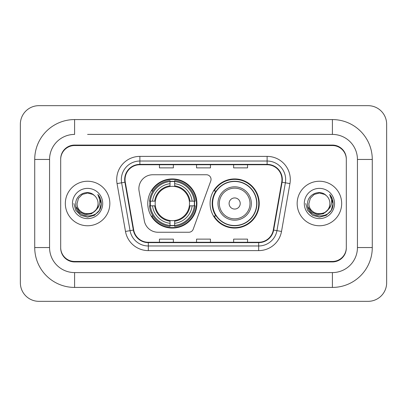 <?xml version="1.0" encoding="UTF-8"?>
<svg xmlns="http://www.w3.org/2000/svg" width="407" height="407" viewBox="0 0 407 407"><rect width="100%" height="100%" fill="white"/><g stroke="black" fill="none" stroke-linecap="round" stroke-linejoin="round"><path stroke-width="0.61" d="M138.873 188.665A13.909 13.909 0 0 0 139.087 191.076L144.317 220.752A13.909 13.909 0 0 0 158.018 232.249L188.863 232.249A4.635 4.635 0 0 0 193.218 229.197L210.77 180.973A4.635 4.635 0 0 0 206.415 174.751L152.783 174.751A13.909 13.909 0 0 0 138.873 188.665M210.083 203.5A24.573 24.573 0 0 0 234.661 228.073A24.573 24.573 0 0 0 259.234 203.5A24.573 24.573 0 0 0 234.661 178.927A24.573 24.573 0 0 0 210.083 203.5M147.766 203.5A24.573 24.573 0 0 0 172.339 228.073A24.573 24.573 0 0 0 196.917 203.5A24.573 24.573 0 0 0 172.339 178.927A24.573 24.573 0 0 0 147.766 203.5M149.974 205.82A22.487 22.487 0 0 1 149.974 201.18M215.98 216.02A22.487 22.487 0 0 1 215.98 190.98M87.581 134.412L332.402 134.412L87.581 134.412M372.278 159.452L357.438 159.452L357.438 247.548L357.438 159.452A25.041 25.041 0 0 0 332.402 134.412L332.402 119.577L74.598 119.577A39.876 39.876 0 0 0 34.722 159.452L34.722 247.548A39.876 39.876 0 0 0 74.598 287.423L332.402 287.423A39.876 39.876 0 0 0 372.278 247.548L372.278 159.452A39.876 39.876 0 0 0 332.402 119.577M332.402 287.423L332.402 272.588L74.598 272.588L332.402 272.588A25.041 25.041 0 0 0 357.438 247.548L372.278 247.548M34.722 247.548L49.562 247.548L49.562 159.452L49.562 247.548A25.041 25.041 0 0 0 74.598 272.588L74.598 287.423M332.402 145.543L74.598 145.543A13.909 13.909 0 0 0 60.689 159.452L60.689 247.548A13.909 13.909 0 0 0 74.598 261.457L332.402 261.457A13.909 13.909 0 0 0 346.311 247.548L346.311 159.452A13.909 13.909 0 0 0 332.402 145.543M74.598 119.577L74.598 134.412A25.041 25.041 0 0 0 49.562 159.452L34.722 159.452M386.65 124.211A18.549 18.549 0 0 0 368.101 105.667L38.899 105.667A18.549 18.549 0 0 0 20.35 124.211L20.35 282.789A18.549 18.549 0 0 0 38.899 301.333L368.101 301.333A18.549 18.549 0 0 0 386.65 282.789L386.65 124.211M346.311 159.452L346.311 158.989A13.909 13.909 0 0 0 332.402 145.075L74.598 145.075A13.909 13.909 0 0 0 60.689 158.989L60.689 159.452M60.689 247.548L60.689 248.011A13.909 13.909 0 0 0 74.598 261.925L332.402 261.925A13.909 13.909 0 0 0 346.311 248.011L346.311 247.548M65.329 203.5A22.258 22.258 0 0 0 87.581 225.758A22.258 22.258 0 0 0 109.839 203.5A22.258 22.258 0 0 0 87.581 181.242A22.258 22.258 0 0 0 65.329 203.5A22.258 22.258 0 0 0 87.581 225.758A22.258 22.258 0 0 0 109.839 203.5A22.258 22.258 0 0 0 87.581 181.242A22.258 22.258 0 0 0 65.329 203.5M297.161 203.5A22.258 22.258 0 0 0 319.419 225.758A22.258 22.258 0 0 0 341.671 203.5A22.258 22.258 0 0 0 319.419 181.242A22.258 22.258 0 0 0 297.161 203.5A22.258 22.258 0 0 0 319.419 225.758A22.258 22.258 0 0 0 341.671 203.5A22.258 22.258 0 0 0 319.419 181.242A22.258 22.258 0 0 0 297.161 203.5M125.046 179.573A14.835 14.835 0 0 1 139.886 164.738L267.114 164.738A14.835 14.835 0 0 1 281.725 182.153L273.29 230.001A14.835 14.835 0 0 1 258.679 242.262L148.321 242.262A14.835 14.835 0 0 1 133.71 230.001L125.275 182.153A14.835 14.835 0 0 1 125.046 179.573M124.674 179.573A15.207 15.207 0 0 0 124.908 182.214L133.343 230.067A15.207 15.207 0 0 0 148.321 242.633L258.679 242.633A15.207 15.207 0 0 0 273.657 230.067L282.092 182.214A15.207 15.207 0 0 0 267.114 164.367L139.886 164.367A15.207 15.207 0 0 0 124.674 179.573M117.053 183.603A23.184 23.184 0 0 1 139.886 156.39L267.114 156.39A23.184 23.184 0 0 1 289.947 183.603L281.512 231.451A23.184 23.184 0 0 1 258.679 250.61L148.321 250.61A23.184 23.184 0 0 1 125.488 231.451L117.053 183.603L121.622 182.794A18.549 18.549 0 0 1 139.886 161.03L267.114 161.03A18.549 18.549 0 0 1 285.378 182.794L276.943 230.647A18.549 18.549 0 0 1 258.679 245.97L148.321 245.97A18.549 18.549 0 0 1 130.057 230.647L121.622 182.794A18.549 18.549 0 0 1 121.337 179.573M60.689 158.989L60.689 248.011M346.311 248.011L346.311 158.989M196.545 164.738L196.545 167.877L210.455 167.877L210.455 164.738M159.452 164.738L159.452 167.877L173.362 167.877L173.362 164.738M233.638 164.738L233.638 167.877L247.548 167.877L247.548 164.738M210.455 242.262L210.455 239.123L196.545 239.123L196.545 242.262M173.362 242.262L173.362 239.123L159.452 239.123L159.452 242.262M247.548 242.262L247.548 239.123L233.638 239.123L233.638 242.262M95.614 210.236C90.049 217.755 76.557 212.942 77.101 203.5C76.46 217.023 98.708 217.023 98.062 203.5C98.708 217.023 76.46 217.023 77.101 203.5L78.505 198.26L82.341 194.424L87.581 193.02L92.821 194.424L94.449 195.579C88.014 188.838 75.631 194.393 75.748 203.5C74.567 219.678 100.804 220.106 101.231 204.289L101.251 203.5C101.211 200.061 100.071 197.044 97.817 194.444C99.532 197.247 100.132 200.269 99.629 203.5C99.14 206.247 97.802 208.496 95.614 210.236A10.48 10.48 0 0 0 98.062 203.5C98.708 217.023 76.46 217.023 77.101 203.5L78.505 198.26L82.341 194.424M98.062 203.5A10.48 10.48 0 0 0 94.449 195.579M96.281 209.671L91.55 213.767L85.348 214.631L79.64 212.052L76.073 206.898M72.466 203.5A15.12 15.12 0 0 0 87.581 218.62A15.12 15.12 0 0 0 102.701 203.5A15.12 15.12 0 0 0 87.581 188.38A15.12 15.12 0 0 0 72.466 203.5M97.817 194.444L101.246 203.897L100.61 199.359L101.246 203.897L100.61 199.359L101.246 203.897L97.919 194.561L101.246 203.897L97.919 194.561L101.251 203.5L99.42 210.333L94.419 215.339L87.581 217.17L80.749 215.339L75.743 210.333L73.911 203.5M97.919 194.561L101.246 203.907M174.659 225.447L174.659 226.378A23.001 23.001 0 0 0 195.223 205.82L194.292 205.82A22.07 22.07 0 0 1 174.659 225.447L174.659 223.301A19.938 19.938 0 0 0 192.145 205.82L189.341 205.82A17.155 17.155 0 0 0 174.659 186.503L174.659 181.553A22.07 22.07 0 0 1 194.292 201.18L195.223 201.18A23.001 23.001 0 0 0 174.659 180.622L174.659 181.553M150.392 205.82L149.461 205.82A23.001 23.001 0 0 0 170.024 226.378L170.024 225.447A22.07 22.07 0 0 1 150.392 205.82L152.539 205.82A19.938 19.938 0 0 0 170.024 223.301L170.024 220.497A17.155 17.155 0 0 0 189.341 205.82L190.023 205.82A17.837 17.837 0 0 1 174.659 221.184L174.659 223.301M170.024 181.553L170.024 180.622A23.001 23.001 0 0 0 149.461 201.18L150.392 201.18A22.07 22.07 0 0 1 170.024 181.553L170.024 183.699A19.938 19.938 0 0 0 152.539 201.18L155.342 201.18A17.155 17.155 0 0 0 170.024 220.497L170.024 221.184A17.837 17.837 0 0 1 154.66 205.82L152.539 205.82M150.437 205.82A22.024 22.024 0 0 1 150.437 201.18M174.659 181.598A22.024 22.024 0 0 0 170.024 181.598M194.246 201.18A22.024 22.024 0 0 1 194.246 205.82M194.292 201.18L192.145 201.18A19.938 19.938 0 0 0 174.659 183.699M192.145 205.82L194.292 205.82M170.024 223.301L170.024 225.447M189.341 201.18L192.145 201.18M174.659 220.528L174.659 221.184M170.024 220.497A17.155 17.155 0 0 1 155.342 205.82L154.66 205.82M174.659 225.402A22.024 22.024 0 0 1 170.024 225.402M152.539 201.18L150.392 201.18M170.024 186.472L170.024 183.699M174.659 186.503A17.155 17.155 0 0 0 155.342 201.18L154.66 201.18A17.837 17.837 0 0 1 170.024 185.816M174.659 186.472L174.659 185.816A17.837 17.837 0 0 1 190.023 201.18M153.047 190.98L151.735 190.98A24.11 24.11 0 0 1 196.454 203.5A24.11 24.11 0 0 1 151.735 216.02L153.047 216.02M240.222 203.5A5.566 5.566 0 0 0 234.661 197.934A5.566 5.566 0 0 0 229.095 203.5A5.566 5.566 0 0 0 234.661 209.066A5.566 5.566 0 0 0 240.222 203.5M251.353 203.5A16.692 16.692 0 0 0 234.661 186.808A16.692 16.692 0 0 0 217.969 203.5A16.692 16.692 0 0 0 234.661 220.192A16.692 16.692 0 0 0 251.353 203.5A16.692 16.692 0 0 1 234.661 220.192A16.692 16.692 0 0 1 217.969 203.5M256.685 203.5A22.024 22.024 0 0 0 234.661 181.476A22.024 22.024 0 0 0 212.632 203.5A22.024 22.024 0 0 0 234.661 225.524A22.024 22.024 0 0 0 256.685 203.5M258.771 203.5A24.11 24.11 0 0 1 214.051 216.02L216.285 216.02A22.232 22.232 0 0 0 249.369 220.172A22.232 22.232 0 0 0 249.369 186.828A22.232 22.232 0 0 0 216.285 190.98L214.051 190.98A24.11 24.11 0 0 1 258.771 203.5M329.899 203.5C330.54 217.023 308.292 217.023 308.938 203.5L310.343 198.26L314.179 194.424L319.419 193.02L324.659 194.424L326.287 195.579C319.851 188.838 307.468 194.393 307.585 203.5C306.405 219.678 332.641 220.106 333.063 204.289L333.089 203.5C333.048 200.061 331.903 197.044 329.655 194.444C331.364 197.247 331.97 200.269 331.461 203.5C330.972 206.247 329.634 208.496 327.452 210.236A10.48 10.48 0 0 0 329.899 203.5C330.54 217.023 308.292 217.023 308.938 203.5L310.343 198.26L314.179 194.424L319.419 193.02L324.659 194.424L326.287 195.579A10.48 10.48 0 0 1 329.899 203.5C330.54 217.023 308.292 217.023 308.938 203.5C308.389 212.942 321.886 217.755 327.452 210.236M328.118 209.671L323.382 213.767L317.185 214.631L311.477 212.052L307.911 206.898M304.299 203.5A15.12 15.12 0 0 0 319.419 218.62A15.12 15.12 0 0 0 334.534 203.5A15.12 15.12 0 0 0 319.419 188.38A15.12 15.12 0 0 0 304.299 203.5M329.655 194.444L333.079 203.897L332.443 199.359L333.079 203.897L332.443 199.359L333.079 203.897L329.756 194.561L333.079 203.897L329.756 194.561L333.089 203.5L331.257 210.333L326.251 215.339L319.419 217.17L312.581 215.339L307.58 210.333L305.749 203.5M329.756 194.561L333.079 203.907M267.114 156.39L267.114 164.367M121.622 182.794L124.908 182.214M148.321 250.61L148.321 242.633M258.679 242.633L258.679 250.61M273.657 230.067L281.512 231.451M125.488 231.451L133.343 230.067M282.092 182.214L289.947 183.603M139.886 156.39L139.886 164.367M174.659 220.497A17.155 17.155 0 0 0 189.341 205.82M170.024 225.61A22.232 22.232 0 0 0 174.659 225.61M194.449 205.82A22.232 22.232 0 0 0 194.449 201.18M174.659 181.39A22.232 22.232 0 0 0 170.024 181.39M249.995 203.5A15.334 15.334 0 0 0 234.661 188.166A15.334 15.334 0 0 0 219.322 203.5A15.334 15.334 0 0 0 234.661 218.834A15.334 15.334 0 0 0 249.995 203.5"/></g></svg>
